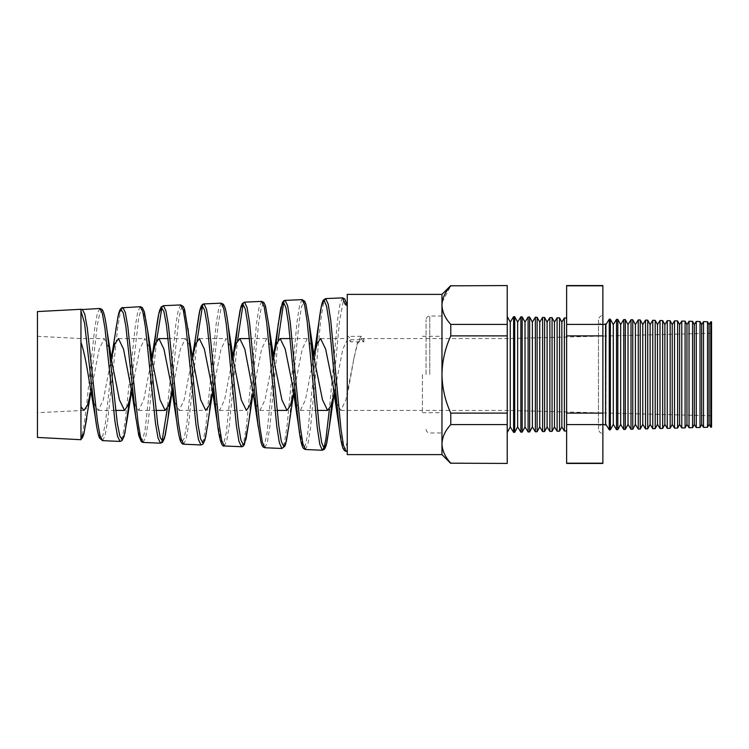 <?xml version="1.0" encoding="UTF-8"?>
<svg xmlns="http://www.w3.org/2000/svg" width="749" height="749" viewBox="0 0 749 749"><rect width="100%" height="100%" fill="white"/><g stroke="black" fill="none" stroke-linecap="round" stroke-linejoin="round"><path stroke-width="0.56" stroke-dasharray="3.75 2.81" d="M450.776 463.434L450.776 463.182C445.168 457.068 442.238 450.636 441.966 443.885C442.2 437.21 445.14 430.769 450.776 424.589L450.776 413.102C445.159 400.799 442.219 387.935 441.966 374.5L441.966 294.385M426.069 374.5L426.069 319.701L426.069 374.5M605.576 323.952L605.576 425.048M602.879 374.5L602.879 433.512L602.879 374.5M709.069 424.402L709.069 324.598M710.773 321.817L710.773 427.183M707.515 427.276L707.515 321.724M701.701 424.402L701.701 324.598M703.526 321.621L703.526 427.379M700.034 427.464L700.034 321.536M694.332 424.402L694.332 324.598M696.27 321.433L696.27 427.567M692.563 427.66L692.563 321.34M686.964 424.402L686.964 324.598M689.024 321.246L689.024 427.754M685.092 427.857L685.092 321.143M679.596 424.402L679.596 324.598M681.768 321.049L681.768 427.951M677.62 428.053L677.62 320.947M672.237 424.402L672.237 324.598M674.521 320.862L674.521 428.138M670.149 428.25L670.149 320.75M664.869 424.402L664.869 324.598M667.265 320.675L667.265 428.325M662.668 428.447L662.668 320.553M657.5 424.402L657.5 324.598M660.019 320.488L660.019 428.512M655.197 428.643L655.197 320.357M650.132 424.402L650.132 324.598M652.763 320.291L652.763 428.709M647.726 428.84L647.726 320.16M642.764 424.402L642.764 324.598M645.516 320.104L645.516 428.896M640.255 429.037L640.255 319.963M635.395 424.402L635.395 324.598M638.27 319.917L638.27 429.083M632.774 429.233L632.774 319.767M628.027 424.402L628.027 324.598M631.014 319.729L631.014 429.271M625.303 429.42L625.303 319.58M620.659 424.402L620.659 324.598M623.767 319.533L623.767 429.467M617.831 429.617L617.831 319.383M613.291 424.402L613.291 324.598M616.511 319.346L616.511 429.654M610.36 429.814L610.36 319.186M605.932 424.402L605.932 324.598M609.265 429.842L609.265 319.158M561.844 426.911L561.844 322.089M564.362 317.979L564.362 431.021M559.54 431.143L559.54 317.857M554.475 426.911L554.475 322.089M557.106 317.791L557.106 431.209M552.069 431.34L552.069 317.66M547.107 426.911L547.107 322.089M549.86 317.604L549.86 431.396M544.598 431.536L544.598 317.464M539.739 426.911L539.739 322.089M542.604 317.407L542.604 431.593M537.117 431.733L537.117 317.267M532.37 426.911L532.37 322.089M535.357 317.22L535.357 431.78M529.646 431.93L529.646 317.07M525.002 426.911L525.002 322.089M528.101 317.033L528.101 431.967M522.175 432.126L522.175 316.874M517.634 426.911L517.634 322.089M520.855 316.836L520.855 432.164M514.703 432.323L514.703 316.677M510.266 426.911L510.266 322.089M513.608 432.351L513.608 316.649M507.223 374.5L507.223 316.481L507.223 374.5M422.389 374.5L422.389 412.699L422.389 374.5M305.377 449.512L307.961 443.867L310.507 427.613L320.638 320.937L323.184 304.459L325.712 298.598M350.476 339.756L363.977 339.756L363.78 341.834L350.672 341.834L350.476 339.756C349.409 337.087 348.332 335.973 347.255 336.404L347.255 454.615M342.565 297.868L340.046 303.776L337.518 320.422L329.42 409.001M80.958 309.29L80.958 310.526L82.221 309.234M99.823 308.466L97.295 313.578L94.767 327.922L89.702 374.5C86.79 404.46 83.897 432.501 80.958 438.24L80.958 439.71M102.51 440.655L105.047 435.693L107.594 421.387L117.743 327.173L120.271 312.633L122.799 307.464M140.278 306.697L137.76 311.93L135.232 326.63L125.111 421.921L122.583 436.405L120.046 441.414M143.05 442.425L145.634 437.322L148.171 422.605L156.541 340.945M161.943 307.446L163.385 305.686M180.734 304.937L178.215 310.311L175.678 325.422L167.308 408.43M183.674 444.194L186.211 438.98L188.748 423.897L197.053 340.786M202.548 305.686L203.962 303.916M221.198 303.167L218.671 308.663L216.152 324.13L206.022 424.43L203.503 439.672L200.966 444.953M224.213 445.964L226.797 440.599L229.344 425.104L237.564 340.626M243.135 303.916L244.548 302.147M261.654 301.398L259.126 307.053L256.598 322.931L246.496 425.638L243.959 441.292L241.421 446.713M264.837 447.743L267.384 442.247L269.912 426.406L278.076 340.467M283.731 302.156L285.126 300.377M302.109 299.637L299.591 305.405L297.063 321.639L286.942 426.93L284.414 442.931L281.886 448.482M162.018 441.358L160.511 443.183M131.618 390.931L139.763 349.109L144.847 338.585L149.706 348.266M111.367 358.312L103.296 399.9L98.25 410.415L94.655 404.966L91.069 390.276M172.382 390.192L180.378 349.109L185.462 338.585L189.066 344.044L192.68 358.78M151.888 357.844L143.733 399.882L138.677 410.415L135.082 404.966L131.487 390.248M212.66 391.83L220.992 349.09L226.067 338.585L230.655 347.264M192.128 358.752L184.151 399.9L179.105 410.415L174.386 401.192M253.171 392.326L261.607 349.109L266.681 338.585L271.138 346.778M232.93 356.908L224.578 399.9L219.532 410.415L214.944 401.67M293.683 392.794L302.212 349.118L307.296 338.585L311.612 346.3M273.441 356.496L265.015 399.882L259.959 410.415L256.364 404.966L252.769 390.248M334.204 393.262L342.836 349.09L347.911 338.585L350.672 341.834M313.962 356.056L305.433 399.9L300.386 410.415L296.07 402.644M363.78 341.834L361.027 338.585L357.432 344.025L353.846 358.724L345.86 399.9L340.814 410.415L336.629 403.084M91.106 390.463L99.158 349.09L104.233 338.585L109.223 348.772M80.958 438.24L80.958 342.227M37.45 311.565L37.45 437.435M361.224 336.301L347.255 336.404L347.255 451.338L347.255 396.081L354.202 356.88L357.713 341.862L361.224 336.301L363.977 339.756M566.628 374.5L566.628 318.035L566.628 374.5M347.255 294.385L347.255 396.081M711.55 427.164L711.55 321.836M602.879 463.434L602.879 285.566M507.223 463.434L507.223 285.818L450.776 285.566M507.223 463.182L450.776 463.182M507.223 424.589L450.776 424.589M507.223 413.102L450.776 413.102M441.966 454.615L441.966 374.5C442.228 361.046 445.159 348.182 450.776 335.898L450.776 324.411C445.168 318.297 442.238 311.865 441.966 305.115M507.223 335.898L450.776 335.898M507.223 324.411L450.776 324.411M442.172 302.212L450.776 285.818M711.55 374.5L711.55 333.23L711.55 374.5M602.879 285.818L566.628 285.818L566.628 463.434M602.879 324.411L566.628 324.411M602.879 335.898L566.628 335.898M602.879 413.102L566.628 413.102M602.879 424.589L566.628 424.589M602.879 463.182L566.628 463.182M37.45 374.5L37.45 336.301L37.45 374.5M331.854 402.925L339.569 320.591L343.407 300.658L347.255 306.21L346.909 304.618M347.255 306.21L345.326 304.684M87.043 416.098L97.173 325.862L99.692 313.475L102.21 310.292L104.72 316.78L107.219 331.919M129.455 400.5L138.556 318.812L140.831 309.936L143.087 308.972L147.6 330.169M169.939 400.996L178.983 317.52L181.23 308.326L183.486 307.127L187.971 328.268M207.885 423.765L218.296 323.624L220.815 309.346L223.324 304.871L225.842 310.863L228.342 326.433M248.537 423.485L258.667 322.997L261.195 308.017L263.714 303.092L266.232 308.953L268.741 324.72M288.927 425.263L299.038 322.388L301.557 306.753L304.075 301.313L306.575 306.865L309.094 322.576M80.958 311.088L80.958 310.526M80.958 406.698L80.958 435.759M346.001 451.282L347.255 449.896M347.255 441.704L345.252 448.726L343.248 448.679L339.231 427.979M316.35 346.132L307.474 435.515L305.255 445.674L303.027 447.453L298.561 425.994M275.782 346.609L267.056 433.053L264.865 443.408L262.665 445.898L260.474 440.225L258.274 427.033M235.223 347.068L226.264 432.894L224.007 442.434L221.751 443.792L217.238 422.258M196.912 327.585L186.791 424.168L184.254 438.193L181.707 442.472L179.161 436.33L176.605 420.676M154.097 348.079L145.034 430.282L142.759 439.195L140.475 440.131L135.897 418.466M115.833 329.363L105.45 422.801L102.903 435.497L100.357 438.839L97.801 432.267L95.245 416.772M429.757 374.5L429.757 316.012L429.757 374.5M426.069 410.415L507.223 410.415L711.55 415.77M441.966 316.012L429.757 316.012C427.52 316.228 426.293 317.464 426.069 319.701M426.069 429.299C426.293 431.536 427.52 432.772 429.757 432.988L441.966 432.988M426.069 338.585L507.223 338.585L711.55 333.23M603.067 424.299C602.936 424.093 599.125 424.346 598.46 428.905L598.46 374.5L598.46 428.905C598.779 431.686 600.249 433.222 602.879 433.512M422.389 412.699L441.966 412.699M98.25 410.415L115.627 410.415M138.677 410.415L155.97 410.415M179.105 410.415L205.76 410.415M219.532 410.415L246.374 410.415M259.959 410.415L277.055 410.415M300.386 410.415L317.426 410.415M340.814 410.415L422.389 410.415M37.45 336.301L80.958 338.585L104.233 338.585M118.464 338.585L144.847 338.585M168.132 338.585L185.462 338.585M199.318 338.585L226.067 338.585M249.501 338.585L266.681 338.585M290.172 338.585L307.296 338.585M320.591 338.585L347.911 338.585M361.027 338.585L422.389 338.585M83.925 410.415L37.45 412.699M87.043 416.154L86.753 418.223M127.424 417.923L127.293 418.906M334.822 390.22L334.223 393.375M294.217 390.192L293.702 392.869M253.602 390.21L253.181 392.373M212.988 390.22L212.669 391.858M313.943 355.972L313.41 358.743M273.432 356.44L272.982 358.734M232.911 356.908L232.565 358.724M151.878 357.835L151.71 358.724M353.846 358.724L354.202 356.88M422.389 336.301L441.966 336.301M603.067 324.701C602.936 324.907 599.125 324.654 598.46 320.095L598.46 374.5L598.46 320.095C598.779 317.314 600.249 315.778 602.879 315.488"/><path stroke-width="1.12" d="M610.36 319.186L610.36 429.814L613.291 424.402L613.291 324.598L610.36 319.186L609.265 319.158L605.932 324.598L605.576 425.048L605.576 323.952L602.879 324.692M710.773 321.817L711.55 321.836L711.55 427.164L710.773 427.183L710.773 321.817L709.069 324.598L709.069 424.402L707.515 427.276L703.526 427.379L703.526 321.621L701.701 324.598L701.701 424.402L700.034 427.464L696.27 427.567L696.27 321.433L694.332 324.598L694.332 424.402L692.563 427.66L689.024 427.754L689.024 321.246L686.964 324.598L686.964 424.402L685.092 427.857L681.768 427.951L681.768 321.049L679.596 324.598L679.596 424.402L677.62 428.053L674.521 428.138L674.521 320.862L672.237 324.598L672.237 424.402L670.149 428.25L667.265 428.325L667.265 320.675L664.869 324.598L664.869 424.402L662.668 428.447L660.019 428.512L660.019 320.488L657.5 324.598L657.5 424.402L655.197 428.643L652.763 428.709L652.763 320.291L650.132 324.598L650.132 424.402L647.726 428.84L645.516 428.896L645.516 320.104L642.764 324.598L642.764 424.402L640.255 429.037L638.27 429.083L638.27 319.917L635.395 324.598L635.395 424.402L632.774 429.233L631.014 429.271L631.014 319.729L628.027 324.598L628.027 424.402L625.303 429.42L623.767 429.467L623.767 319.533L620.659 324.598L620.659 424.402L617.831 429.617L616.511 429.654L616.511 319.346L613.291 324.598M709.069 324.598L707.515 321.724L707.515 427.276M701.701 324.598L700.034 321.536L700.034 427.464M694.332 324.598L692.563 321.34L692.563 427.66M686.964 324.598L685.092 321.143L685.092 427.857M679.596 324.598L677.62 320.947L677.62 428.053M672.237 324.598L670.149 320.75L670.149 428.25M664.869 324.598L662.668 320.553L662.668 428.447M657.5 324.598L655.197 320.357L655.197 428.643M650.132 324.598L647.726 320.16L647.726 428.84M642.764 324.598L640.255 319.963L640.255 429.037M635.395 324.598L632.774 319.767L632.774 429.233M628.027 324.598L625.303 319.58L625.303 429.42M620.659 324.598L617.831 319.383L617.831 429.617M609.265 319.158L609.265 429.842L610.36 429.814M566.628 430.965L564.362 431.021L564.362 317.979L561.844 322.089L561.844 426.911L559.54 431.143L557.106 431.209L557.106 317.791L554.475 322.089L554.475 426.911L552.069 431.34L549.86 431.396L549.86 317.604L547.107 322.089L547.107 426.911L544.598 431.536L542.604 431.593L542.604 317.407L539.739 322.089L539.739 426.911L537.117 431.733L535.357 431.78L535.357 317.22L532.37 322.089L532.37 426.911L529.646 431.93L528.101 431.967L528.101 317.033L525.002 322.089L525.002 426.911L522.175 432.126L520.855 432.164L520.855 316.836L517.634 322.089L517.634 426.911L514.703 432.323L513.608 432.351L513.608 316.649L510.266 322.089L510.266 426.911L507.223 432.519M561.844 322.089L559.54 317.857L559.54 431.143M554.475 322.089L552.069 317.66L552.069 431.34M547.107 322.089L544.598 317.464L544.598 431.536M539.739 322.089L537.117 317.267L537.117 431.733M532.37 322.089L529.646 317.07L529.646 431.93M525.002 322.089L522.175 316.874L522.175 432.126M517.634 322.089L514.703 316.677L514.703 432.323M347.255 304.609L345.326 304.684L342.565 297.868L325.712 298.598L328.249 304.3L330.786 320.731L340.935 428.728L343.473 445.374L346.001 451.282L344.521 450.711L342.986 448.342C341.675 444.85 340.421 438.062 339.231 427.979L329.092 322.463L326.555 306.135L324.008 300.283L321.461 305.826L318.905 321.958L316.35 346.132M82.221 309.234L84.768 314.131L87.305 328.268L97.445 421.181L99.982 435.543L102.51 440.655L120.046 441.414L117.527 436.255L115 421.715L104.888 327.725L102.351 313.419L99.823 308.466L80.958 309.627M122.799 307.464L125.345 312.483L127.882 326.995L138.031 422.417L140.559 437.163L143.087 442.425L160.511 443.183L157.983 437.875L155.455 422.97L145.343 326.442L142.816 311.771L140.278 306.697L121.591 307.83L119.896 309.927L118.745 313.222L115.833 329.363M156.541 340.945L161.943 307.446M163.385 305.686L165.922 310.863L168.469 325.759L178.608 423.709L181.146 438.82L183.674 444.194L200.966 444.953L198.448 439.523L195.92 424.243L185.799 325.216L183.271 310.152L180.734 304.937L163.385 305.686L161.194 306.968L159.827 309.861C158.601 313.747 157.402 320.31 156.232 329.541L154.097 348.079M197.053 340.786L202.548 305.686M203.962 303.916L206.509 309.215L209.046 324.504L219.185 424.917L221.723 440.44L224.26 445.964L241.421 446.713L238.903 441.142L236.375 425.469L226.254 323.942L223.726 308.513L221.198 303.167L203.962 303.916C203.194 303.719 202.258 304.497 201.153 306.257L199.88 310.03L192.399 357.357L195.854 343.651L199.318 338.585L204.365 349.1L214.944 401.67M237.564 340.626L243.135 303.916M244.548 302.147L247.086 307.586L249.632 323.259L259.772 426.209L262.309 442.097L264.837 447.743L281.877 448.482L279.358 442.781L276.83 426.733L266.719 322.725L264.191 306.893L261.654 301.398L244.548 302.147L242.292 303.542L240.935 306.641L237.63 325.281L235.223 347.068M278.076 340.467L283.731 302.156M285.126 300.377L287.672 305.938L290.209 321.995L300.349 427.426L302.886 443.717L305.414 449.512L322.342 450.252L319.814 444.4L317.286 427.951L307.174 321.461L304.646 305.246L302.109 299.637L285.126 300.377C284.358 300.199 283.45 300.939 282.401 302.605L278.235 323.886L275.782 346.609M167.308 408.43L162.018 441.358M329.42 409.001L325.881 439.195L324.111 447.481L322.342 450.252L324.551 449.157L326.143 445.636L329.307 427.155L331.854 402.925M109.223 348.772L119.465 399.9L124.54 410.415L128.079 405.172L131.609 390.987M102.51 440.655L99.486 437.95C98.007 434.392 96.593 427.333 95.245 416.772L88.139 374.5C85.751 359.923 83.354 349.165 80.958 342.227M149.706 348.266L160.071 399.891L165.155 410.415L168.647 405.293L172.139 391.39L167.785 419.815L169.939 400.996M143.087 442.425L141.299 441.601L138.771 435.572L131.487 390.248L123.519 349.109L118.464 338.585L114.934 343.838L111.404 358.106M180.734 304.937L183.374 306.556L184.582 309.421L192.68 358.78L200.685 399.9L205.76 410.415L209.214 405.424L212.66 391.83M174.386 401.192L163.947 349.109L158.891 338.585L155.389 343.772L151.888 357.844M230.655 347.264L241.3 399.9L246.374 410.415L249.773 405.555L253.171 392.326M271.138 346.778L281.914 399.891L286.989 410.415L290.34 405.696L293.683 392.794M258.274 427.033L252.769 390.248L244.801 349.109L239.746 338.585L236.338 343.491L232.93 356.908M311.612 346.3L322.519 399.9L327.603 410.415L330.899 405.846L334.204 393.262M296.07 402.644L285.219 349.109L280.173 338.585L276.802 343.388L273.441 356.496M336.629 403.084L325.646 349.1L320.591 338.585L317.276 343.257L313.962 356.056M37.45 437.435L37.45 311.565L80.958 309.29L80.958 439.71L37.45 437.435M450.776 285.818L507.223 285.566L450.776 285.818C445.168 291.932 442.238 298.364 441.966 305.115C442.2 311.79 445.14 318.231 450.776 324.411L450.776 335.898C445.159 348.182 442.228 361.046 441.966 374.5L441.966 454.615L347.255 454.615L347.255 294.385L441.966 294.385L441.966 374.5C442.219 387.935 445.159 400.799 450.776 413.102L450.776 424.589C445.168 430.703 442.238 437.135 441.966 443.885C442.2 450.561 445.14 456.993 450.776 463.182L507.223 463.434L450.776 463.182M602.879 285.566L602.879 463.434L566.628 463.434L566.628 285.566L602.879 285.566M507.223 285.818L507.223 324.411L450.776 324.411M507.223 324.411L507.223 335.898L450.776 335.898M507.223 335.898L507.223 413.102L450.776 413.102M507.223 413.102L507.223 424.589L450.776 424.589M507.223 424.589L507.223 463.182M441.966 305.115L442.172 302.212M602.879 463.182L566.628 463.182M602.879 424.589L566.628 424.589M602.879 413.102L566.628 413.102M602.879 335.898L566.628 335.898M602.879 324.411L566.628 324.411M602.879 285.818L566.628 285.818M80.958 435.759L80.958 437.706L84 433.39L91.153 390.201M111.461 358.808L107.219 331.929L117.359 423.541L119.877 436.236L122.396 439.616L124.905 433.184L129.455 400.5M152.075 358.79L147.609 330.187L157.73 424.252L160.249 437.594L162.767 441.433L165.276 435.178L167.785 419.815L164.565 438.062L162.627 442.247L160.511 443.183M187.98 328.305L198.111 425.02L200.629 438.989L203.148 443.23L205.657 437.116L212.669 391.858M233.304 358.818L228.342 326.433L238.472 425.629L240.991 440.281L243.509 445.018L246.028 439.12L248.537 423.485L244.483 444.26C243.594 446.104 242.573 446.928 241.421 446.722L241.421 446.722M273.909 358.78L268.741 324.682L278.862 426.368L281.381 441.648L283.899 446.797L286.408 441.077L288.927 425.263L285.678 443.951L284.789 446.301L281.886 448.482M302.109 299.628L304.749 301.323L305.985 304.469L309.094 322.576L319.233 426.939L321.752 442.921L324.27 448.567L326.789 443.024L329.307 427.155M80.958 406.698L83.925 410.415L87.483 405.115L91.041 390.763M305.414 449.512L303.467 448.492L302.259 446.264C300.986 442.64 299.75 435.89 298.561 425.994L288.421 322.988L285.875 307.371L283.337 302.053L280.781 307.858L273.432 356.44M264.837 447.743L263.264 447.097L262.15 445.608L261.026 442.5L257.909 424.234L247.807 323.98L245.269 308.897L242.732 303.832L240.186 309.59L237.63 325.281M224.26 445.964C222.687 446.994 219.729 443.605 217.238 422.258L207.108 324.373L204.561 310.058L202.015 305.639L199.468 311.79L196.912 327.585M183.674 444.194C182.775 444.326 181.895 443.661 181.033 442.21C180.883 441.657 179.254 440.852 176.605 420.676L166.447 325.075L163.9 311.415L161.353 307.446L158.788 313.812L151.71 358.724M135.915 418.607L125.776 325.806L123.239 312.792L120.683 309.253L118.136 315.741L111.283 358.743M95.235 416.716L84.543 323.091L80.958 311.088M605.576 425.048L602.879 424.308M510.266 322.089L507.223 316.481M115.627 410.415L124.54 410.415M155.97 410.415L165.155 410.415M277.055 410.415L286.989 410.415M317.426 410.415L327.603 410.415M158.891 338.585L168.132 338.585M239.746 338.585L249.501 338.585M280.173 338.585L290.172 338.585M566.628 318.035L564.362 317.979M514.703 316.677L513.608 316.649M522.175 316.874L520.855 316.836M529.646 317.07L528.101 317.033M537.117 317.267L535.357 317.22M544.598 317.464L542.604 317.407M552.069 317.66L549.86 317.604M559.54 317.857L557.106 317.791M617.831 319.383L616.511 319.346M625.303 319.58L623.767 319.533M632.774 319.767L631.014 319.729M640.255 319.963L638.27 319.917M647.726 320.16L645.516 320.104M655.197 320.357L652.763 320.291M662.668 320.553L660.019 320.488M670.149 320.75L667.265 320.675M677.62 320.947L674.521 320.862M685.092 321.143L681.768 321.049M692.563 321.34L689.024 321.246M700.034 321.536L696.27 321.433M707.515 321.724L703.526 321.621M605.932 324.598L605.576 323.952M346.909 304.618L344.746 298.917L342.565 297.868M86.753 418.223L83.691 434.57L82.427 437.753L80.958 439.317M107.219 331.919C106.086 323.147 104.916 316.818 103.718 312.932C102.267 309.037 102.688 310.573 101.798 309.253L99.823 308.466M127.293 418.906L124.091 436.442L122.003 440.655L120.046 441.414M147.6 330.169L144.36 311.865L142.319 307.558L140.278 306.697M207.885 423.765L204.908 440.112L202.942 444.148L200.966 444.953M228.342 326.433C227.247 317.567 226.114 311.238 224.953 307.436L223.511 304.356L221.198 303.167M268.741 324.682L265.464 305.938L263.807 302.409L261.654 301.398M334.223 393.375L329.307 427.117M314.524 358.799L309.103 322.707M293.702 392.869L288.917 425.338M253.181 392.373L248.537 423.485M131.758 390.22L127.424 417.923M325.712 298.598L323.493 299.965C323.034 301.173 321.667 300.34 318.905 321.958L313.943 355.972M298.542 425.891L293.205 390.276M217.238 422.258L212.351 390.276M339.231 427.951L333.623 390.257M237.573 325.768L232.911 356.908M176.577 420.47L171.924 390.266M346.001 451.282L347.255 451.338M441.966 294.385L450.776 285.566M441.966 454.615L450.776 463.434M510.266 426.911L513.608 432.351M517.634 426.911L520.855 432.164M525.002 426.911L528.101 431.967M532.37 426.911L535.357 431.78M539.739 426.911L542.604 431.593M547.107 426.911L549.86 431.396M554.475 426.911L557.106 431.209M561.844 426.911L564.362 431.021M605.932 424.402L609.265 429.842M613.291 424.402L616.511 429.654M620.659 424.402L623.767 429.467M628.027 424.402L631.014 429.271M635.395 424.402L638.27 429.083M642.764 424.402L645.516 428.896M650.132 424.402L652.763 428.709M657.5 424.402L660.019 428.512M664.869 424.402L667.265 428.325M672.237 424.402L674.521 428.138M679.596 424.402L681.768 427.951M686.964 424.402L689.024 427.754M694.332 424.402L696.27 427.567M701.701 424.402L703.526 427.379M709.069 424.402L710.773 427.183"/></g></svg>

